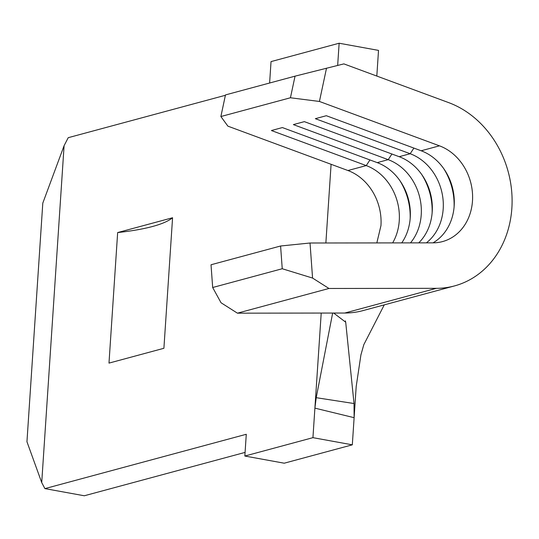 <?xml version="1.0" encoding="UTF-8"?>
<svg xmlns="http://www.w3.org/2000/svg" width="539" height="539" viewBox="0 0 539 539"><rect width="100%" height="100%" fill="white"/><g stroke="black" fill="none" stroke-linecap="round" stroke-linejoin="round"><path stroke-width="0.81" d="M41.719 482.58L64.094 145.692L42.797 203.115L26.95 441.744L41.719 482.58L44.912 488.61L84.3 495.772L245.083 452.396M376.815 76.06L378.519 50.39L339.139 43.228L337.663 65.414M321.217 313.058L312.937 437.661L352.317 444.83L356.191 386.51L360.921 354.891L363.812 344.67L384.267 304.865M352.317 444.83L284.221 463.203L244.841 456.034L246.283 434.279L44.912 488.61M376.835 242.921L380.958 225.625A50.228 42.642 74.9 0 0 368.366 185.557A50.228 42.642 74.9 0 0 347.938 170.526L227.896 126.153L220.875 116.532L290.433 97.768L295.035 76.161L225.47 94.925L220.875 116.532M295.035 76.161L343.875 63.885L448.664 102.619A96.151 81.625 -105.1 0 1 512.05 197.49A96.151 81.625 -105.1 0 1 454.458 285.933L362.929 310.626A96.151 81.625 -105.1 0 1 344.792 313.031L237.429 313.172L221.037 302.756L212.676 287.509L282.241 268.739L280.59 246L211.025 264.764L212.676 287.509M392.648 242.9A50.228 42.642 74.9 0 0 366.244 165.588L271.407 130.532L282.389 127.568L377.226 162.63A50.228 42.642 74.9 0 1 401.75 242.887M410.489 242.88A50.228 42.642 74.9 0 0 388.208 159.665L293.371 124.603L304.36 121.639L399.19 156.701A50.228 42.642 74.9 0 1 430.883 195.165A50.228 42.642 74.9 0 1 418.756 242.867M426.389 242.86A50.228 42.642 74.9 0 0 442.378 194.707A50.228 42.642 74.9 0 0 410.179 153.736L315.342 118.681L326.324 115.717L421.161 150.772A50.228 42.642 74.9 0 1 453.831 194.761A50.228 42.642 74.9 0 1 433.012 242.846A50.228 42.642 74.9 0 0 442.499 241.593A50.228 42.642 74.9 0 0 472.582 195.394A50.228 42.642 74.9 0 0 439.467 145.833L319.425 101.46L290.433 97.768M454.458 285.933A96.151 81.625 -105.1 0 1 436.327 288.331L328.958 288.473L312.566 278.063L282.241 268.739M280.59 246L310.026 243.008L433.026 242.846M328.958 288.473L237.429 313.172M326.513 68.157L319.425 101.46M310.026 243.008L312.566 278.063M432.123 212.925A58.124 49.339 74.9 0 0 421.781 174.596M454.094 207.003A58.124 49.339 74.9 0 0 443.752 168.667M410.159 218.854A58.124 49.339 74.9 0 0 399.817 180.518M331.094 164.301L325.866 242.988M316.218 397.688L354.015 403.529L354.123 417.678L314.897 408.138L316.218 397.688L332.657 313.044M333.661 313.044L345.701 322.201L354.015 403.529M345.816 323.077L345.398 320.853M225.396 95.282L68.224 137.688L64.094 145.692M312.937 437.661L244.841 456.034M339.139 43.228L271.036 61.601L269.615 83.019M117.657 232.565L108.986 363.111L163.903 348.288L172.574 217.749A172.48 34.092 3.8 0 1 117.657 232.565L172.574 217.749M369.963 159.942L366.244 165.588L347.938 170.526M391.927 154.013L388.208 159.665L377.226 162.63M413.898 148.09L410.179 153.736L399.19 156.701M439.467 145.833L421.161 150.772M436.327 288.331L344.792 313.031"/></g></svg>
